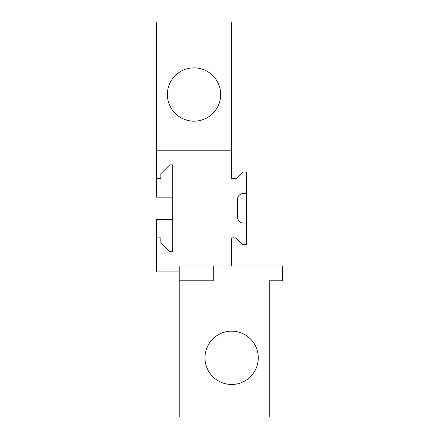 <?xml version="1.0" encoding="UTF-8"?>
<svg xmlns="http://www.w3.org/2000/svg" width="439" height="439" viewBox="0 0 439 439"><rect width="100%" height="100%" fill="white"/><g stroke="black" fill="none" stroke-linecap="round" stroke-linejoin="round"><path stroke-width="0.66" d="M231.644 150.786L156.416 150.786L156.416 21.95L231.644 21.95L231.644 178.629L236.083 178.629L242.751 171.962L246.455 171.962L246.455 223.056L243.491 223.056A5.921 5.921 0 0 1 237.565 217.129L237.565 199.361A5.921 5.921 0 0 1 243.491 193.434L246.455 193.434M231.644 266.001L231.644 237.861L236.083 237.861L242.751 244.528L246.455 244.528L246.455 223.056M220.685 94.511A26.658 26.658 0 0 0 194.027 67.858A26.658 26.658 0 0 0 167.374 94.511A26.658 26.658 0 0 0 194.027 121.169A26.658 26.658 0 0 0 220.685 94.511M258.297 357.812A26.658 26.658 0 0 0 231.644 331.16A26.658 26.658 0 0 0 204.986 357.812A26.658 26.658 0 0 0 231.644 384.471A26.658 26.658 0 0 0 258.297 357.812M213.283 266.001L179.222 266.001L179.222 280.806L213.283 280.806L213.283 266.001L282.584 266.001L282.584 280.806L269.255 280.806L269.255 417.05L194.027 417.05L194.027 280.806M172.703 197.138L156.416 197.138L156.416 178.629L160.855 178.629L160.855 173.74L169.745 164.855L172.703 164.855L172.703 251.635L169.745 251.635L160.855 242.751L160.855 237.861L156.416 237.861L156.416 271.922L179.222 271.922M194.027 417.05L179.222 417.05L179.222 280.806M156.416 178.629L156.416 150.786M160.855 178.629L160.855 173.74M156.416 237.861L156.416 219.352L172.703 219.352"/></g></svg>
